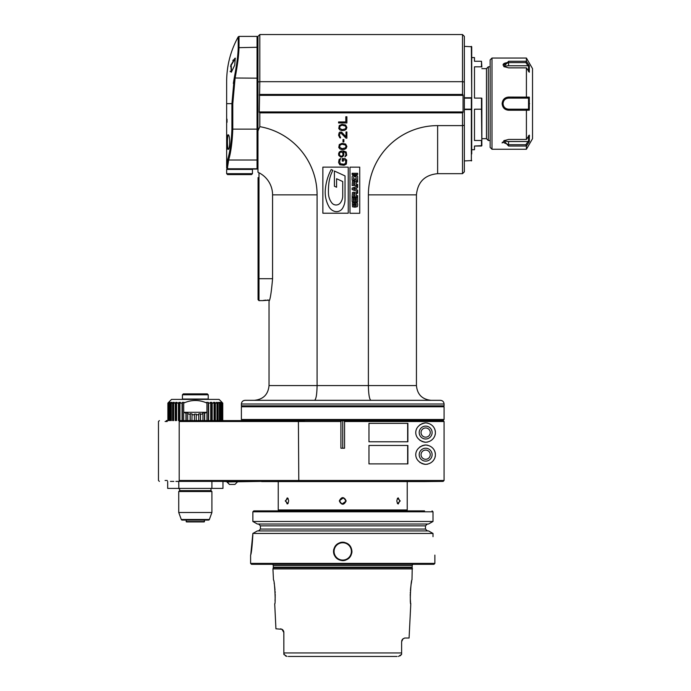 <?xml version="1.0" encoding="UTF-8"?>
<svg xmlns="http://www.w3.org/2000/svg" width="691" height="691" viewBox="0 0 691 691"><rect width="100%" height="100%" fill="white"/><g stroke="black" fill="none" stroke-linecap="round" stroke-linejoin="round"><path stroke-width="1.04" d="M261.431 480.478L217.924 480.478M216.957 481.394L175.894 481.394M170.452 481.394L173.856 481.394M261.155 481.394L226.924 481.947L229.412 484.434L234.94 484.434L229.412 484.434L226.924 481.584L237.428 481.584M226.924 481.584L222.96 481.394L222.96 488.399L167.68 488.399L222.96 488.399M279.164 510.882L278.24 509.958L407.232 509.958L407.232 481.584L423.816 481.584L261.613 481.256M185.421 520.09L186.112 520.09L186.475 521.938L204.165 521.938L204.536 520.09L205.218 520.09M185.188 520.09L205.443 520.09M186.112 521.567L204.536 521.567M209.364 519.485A0.924 0.924 90 0 1 208.501 520.09L182.148 520.09A0.924 0.924 -90 0 1 181.284 519.485L178.736 512.497L211.904 512.497L209.364 519.485L181.284 519.485M211.904 491.534L178.736 491.534L179.66 490.61L210.988 490.61L211.904 491.534L211.904 512.497M178.736 491.534L178.736 512.497M179.66 490.61L179.66 488.77M210.988 490.61L210.988 488.77M178.736 481.394L178.865 488.77M167.68 481.394L167.68 488.399M211.904 481.394L211.904 488.399M443.156 481.394L179.6 481.394C153.065 481.394 153.065 481.394 179.6 481.394L179.202 480.478C151.994 480.478 151.994 480.478 179.202 480.478L444.071 480.478L443.156 481.394L423.816 481.584M443.156 420.586L343.652 420.586L443.156 420.586L444.071 421.51L444.071 480.478M435.779 420.586L389.266 420.586M425.656 437.17A4.604 4.604 0 0 1 421.052 432.566A4.604 4.604 0 0 1 425.656 427.962A4.604 4.604 0 0 1 430.26 432.566A4.604 4.604 0 0 1 425.656 437.17M425.656 459.282A4.604 4.604 0 0 1 421.052 454.678A4.604 4.604 0 0 1 425.656 450.074A4.604 4.604 0 0 1 430.26 454.678A4.604 4.604 0 0 1 425.656 459.282M303.764 420.586L296.206 420.586M343.652 420.586L341.82 420.586L340.913 421.51L340.913 448.226L344.559 448.226L344.559 421.51L343.652 420.586L380.974 420.586M298.797 420.586L298.4 421.51L179.202 421.51C151.994 421.51 151.994 421.51 179.202 421.51L179.6 420.586C153.065 420.586 153.065 420.586 179.6 420.586L304.498 420.586M167.611 420.586L166.298 420.586M342.736 420.404L242.308 420.404L241.392 419.48L444.08 419.48L443.164 420.404L342.736 420.404M443.164 405.85L444.08 406.766L241.392 406.766L241.392 419.48M241.392 404.002L241.392 405.85L444.08 405.85L444.08 404.002L241.392 404.002C241.608 401.765 242.835 400.538 245.072 400.322L440.4 400.322C442.637 400.538 443.864 401.765 444.08 404.002M314.56 400.322C316.072 399.381 316.919 394.466 317.091 385.578L317.091 194.862A69.247 69.247 0 0 0 259.816 126.66L259.816 112.866L462.512 112.866L462.512 125.615L464.352 125.278L464.352 171.826L464.352 43.766L464.352 46.366L471.72 46.738L471.72 153.955M254.288 400.322C263.245 399.441 268.16 394.535 269.032 385.578L368.381 385.578C368.553 394.466 369.4 399.381 370.912 400.322M368.381 194.862L416.44 194.862L416.44 385.578L368.381 385.578L368.381 194.862A69.247 69.247 0 0 1 437.636 125.615L462.512 125.615L462.512 173.674L464.352 171.826M322.87 213.225L348.238 213.225L348.238 167.136L322.87 167.136L322.87 213.225M349.974 213.286L359.726 213.286L359.726 167.153L349.974 167.153L349.974 213.286M344.939 158.55L342.295 158.55L342.295 161.141L343.349 161.141L343.349 159.586L345.647 160.277L345.647 163.214L344.058 164.251L340.179 163.732L339.652 160.968L340.706 158.55L339.117 159.414L338.59 162.523L339.825 164.769L344.058 165.287L346.355 164.078L346.709 160.105L344.939 158.55M344.939 156.822L346.709 155.268L346.174 151.985L343.349 150.949L340.888 151.122L339.298 151.985L338.59 153.713L338.763 155.44L340.888 157.168L342.468 156.822L343.703 155.44L343.885 153.713L343.004 151.813L345.474 152.504L346.001 154.577L344.939 156.822M341.941 149.567L344.412 149.394L346.174 148.358L346.882 146.457L345.647 144.039L341.941 143.348L339.298 144.557L338.763 147.494L339.825 148.876L341.941 149.567M343.885 139.547L343.004 139.547L343.004 141.966L343.885 141.966L343.885 139.547M346.001 138.165L346.882 138.165L346.882 131.946L346.001 131.946L346.001 136.783L341.587 132.119L339.825 132.119L339.117 132.81L338.59 135.229L339.825 137.82L340.533 137.993L340.533 137.129L339.652 136.265L339.652 133.847L340.888 132.983L346.001 138.165M341.941 130.564L344.412 130.392L346.174 129.355L346.882 127.455L345.647 125.036L341.941 124.345L339.298 125.555L338.763 128.491L339.825 129.873L341.941 130.564M338.59 122.963L346.882 122.963L346.882 116.744L345.82 116.744L345.82 121.927L338.59 121.927L338.59 122.963M259.816 112.866L259.263 112.313L259.816 81.685L257.976 82.022L257.976 36.39L259.816 34.55L259.816 81.685L462.512 81.685L462.512 94.434L463.065 94.987L259.263 94.987M462.512 112.866L463.065 112.313L259.263 112.313M259.816 126.66L257.976 130.919L257.976 82.022M262.606 300.602L258.987 300.628L258.987 278.706L272.574 278.706C271.382 292.293 270.198 299.782 269.032 301.181C270.198 299.782 271.382 292.284 272.574 278.706L272.574 194.862A24.738 24.738 0 0 0 257.976 172.292L257.976 130.919M257.976 172.292L257.976 169.986M226.648 168.146L227.572 169.062L227.572 167.058L226.648 166.194L227.754 159.25C230.034 151.692 231.425 141.646 231.917 129.131L231.917 103.65L226.648 103.65L226.648 168.146L227.572 169.062L257.052 169.062L257.052 129.131L257.976 129.131L257.976 37.314L257.052 36.39L239.008 36.39L239.008 47.282C238.879 54.58 237.574 64.876 235.087 78.169L232.789 103.65L232.789 129.131L257.052 129.131L257.052 36.39M464.352 82.022L462.512 81.685L462.512 34.55L464.352 36.39L464.352 125.278M471.72 160.562L464.352 160.934L464.352 163.534M463.065 112.313L463.065 94.987M462.694 111.942L259.635 111.942M462.694 95.358L259.635 95.358M259.816 94.434L462.512 94.434M462.512 34.55L259.816 34.55M258.987 300.628L258.063 299.713L258.063 278.706L258.987 278.706L258.987 172.776M262.485 300.628L269.335 300.162M268.428 300.084L267.175 300.049M265.655 300.119L264.869 300.196M264.083 300.309L263.461 300.421M258.063 278.706L258.063 177.587M258.158 180.118L258.063 178.382M258.063 188.41L258.063 181.854M464.352 98.165L471.357 98.165L471.357 150.18M471.72 97.794L471.357 46.366M464.352 97.759L471.357 97.759M471.357 109.135L464.352 109.135M471.357 160.934L471.357 109.541L464.352 109.541M227.443 69.515C227.158 71.786 227.158 71.786 227.443 69.515C227.158 71.786 227.158 71.786 227.443 69.515C227.754 67.252 227.754 67.252 227.443 69.515L227.512 68.97M232.789 103.65L231.917 103.65L234.24 78.005C236.754 64.954 238.075 54.848 238.205 47.679L238.205 36.865C230.561 50.78 226.717 65.671 226.648 81.538L226.648 103.65M257.976 78.169L234.24 78.005L233.342 83.404M234.741 65.118L231.347 72.192L230.837 65.127L235.26 58.113L234.741 65.118M231.537 72.011L231.191 65.213L230.544 66.491M230.172 71.19L230.267 71.743M227.132 162.057L226.778 164.294M227.572 169.062L226.648 169.433L226.648 173.674L252.448 173.674L252.448 169.433L226.648 169.433M257.052 169.062L257.976 168.146M227.572 167.058L228.661 160.018C230.924 152.296 232.297 142.001 232.789 129.131L231.917 129.131M228.574 148.98L228.479 148.997C227.106 149.403 227.106 134.771 228.479 135.177L228.116 134.805C230.172 134.477 230.163 149.705 228.116 149.368C226.734 149.8 226.743 134.365 228.116 134.805L228.384 134.944M226.959 122.437L227.028 119.18L227.045 122.074M252.448 173.674L251.524 174.59L227.572 174.59L226.648 173.674M231.191 65.213L235.415 58.407M235.07 58.303L234.534 58.493M233.428 59.711L232.824 60.748M334.401 186.233L334.401 171.023L345.034 175.911L345.034 199.397A17.18 17.18 0 0 1 342.615 208.19A7.065 7.065 0 0 1 333.952 211.144A9.726 9.726 0 0 1 329.071 206.903A29.549 29.549 0 0 1 325.28 190.18A52.214 52.214 0 0 1 331.188 169.545L332.889 170.332A36.295 36.295 0 0 0 328.864 183.296A69.005 69.005 0 0 0 328.467 193.601A16.187 16.187 0 0 0 331.818 202.895A5.381 5.381 0 0 0 340.343 202.895A11.522 11.522 0 0 0 342.736 195.864L342.736 181.552L336.586 178.727L336.586 187.244L334.401 186.233M356.288 204.536L356.081 205.823L356.107 203.62L355.623 203.474L356.107 203.62L355.623 203.474L356.107 203.62L355.623 203.474L355.623 204.804L354.518 204.804L354.518 202.333L357.368 202.765L357.713 204.735L357.351 206.687L355.027 207.179L352.557 206.816L352.35 202.826L354.06 202.385L353.49 204.804M353.757 205.849L354.794 206.039L353.757 205.849L353.49 204.735M354.06 203.525L353.49 204.277M356.426 193.463L357.126 193.307L356.426 193.463M356.426 182.225L357.126 182.07L356.426 182.225M354.794 206.039L356.081 205.823M357.653 201.651L352.125 201.651L352.125 197.548L353.403 197.548L353.403 200.511L354.163 200.511L354.163 197.712L355.347 197.712L355.347 200.511L356.375 200.511L356.375 197.548L357.653 197.548L357.653 201.651M356.271 193.903L356.271 195.613L357.653 195.613L357.653 196.754L352.125 196.754L352.453 192.547L353.965 192.158L355.494 192.936L357.653 192.158L357.653 193.273L357.126 193.307M353.662 193.445L354.215 193.29L353.662 193.445L353.55 195.613L354.846 195.613L354.846 194.154M354.215 193.29L354.716 193.402M357.653 191.588L352.125 189.567L352.125 188.125L357.653 186.104L357.653 187.399L356.703 187.71L356.703 189.947L357.653 190.275L357.653 191.588M355.424 189.489L355.424 188.151L353.507 188.816L355.424 189.489M356.271 182.666L356.271 184.376L357.653 184.376L357.653 185.508L352.125 185.508L352.453 181.301L353.965 180.921L355.494 181.698L357.653 180.921L357.653 182.035L357.126 182.07M353.662 182.208L354.215 182.053L353.662 182.208L353.55 184.376L354.846 184.376L354.846 182.916M354.215 182.053L354.716 182.156M357.653 180.126L352.125 180.126L352.125 176.723L352.781 175.471L357.066 175.514L357.653 176.689L357.653 180.126M355.917 176.473L353.827 176.49L354.898 176.369L353.827 176.49L353.55 178.986L356.228 178.986L355.917 176.473L356.228 177.06L354.768 176.369M352.125 174.434L352.125 173.294L357.653 173.294L357.653 174.434L352.125 174.434M341.414 151.985L342.822 153.022L343.004 154.749L342.468 155.786L341.06 156.304L339.652 155.268L339.471 153.54L339.998 152.504L341.414 151.985M342.123 148.703L339.652 147.321L339.998 145.075L342.123 144.212L345.474 145.075L346.001 146.457L345.474 147.839L342.123 148.703M342.123 129.701L339.652 128.319L339.998 126.073L342.123 125.209L345.474 126.073L346.001 127.455L345.474 128.837L342.123 129.701M268.108 420.586L293.442 420.586M269.032 421.51L272.081 421.51M298.4 421.51L340.913 421.51L298.4 421.51L298.797 481.394M165.089 480.478L167.222 480.478M167.222 421.51L165.089 421.51M342.736 420.586L342.736 448.226M344.559 421.51L444.071 421.51M424.982 442.214A9.674 9.674 0 0 0 425.656 442.24C412.458 440.262 412.458 424.87 425.656 422.892C434.354 423.687 435.727 431.149 435.33 432.704C435.71 434.25 434.026 441.592 425.656 442.24A9.674 9.674 0 0 0 426.338 442.214M426.338 445.03A9.674 9.674 0 0 0 425.656 445.004C434.354 445.799 435.727 453.261 435.33 454.816C435.71 456.362 434.026 463.704 425.656 464.352C412.458 462.374 412.458 446.982 425.656 445.004A9.674 9.674 0 0 0 424.982 445.03M407.88 441.782L368.968 441.782L368.968 423.35L407.88 423.35L407.88 441.782M407.88 463.894L368.968 463.894L368.968 445.462L407.88 445.462L407.88 463.894M427.029 442.145A9.674 9.674 0 0 0 427.729 442.015M432.937 438.932A9.674 9.674 0 0 0 433.464 438.275M433.628 438.042A9.674 9.674 0 0 0 434.129 437.239M435.088 434.708A9.674 9.674 0 0 0 435.183 434.25M435.278 431.607A9.674 9.674 0 0 0 435.209 431.072M435.088 430.424A9.674 9.674 0 0 0 434.924 429.785M434.898 429.707A9.674 9.674 0 0 0 434.734 429.215M434.069 427.798A9.674 9.674 0 0 0 433.628 427.09M433.309 426.649A9.674 9.674 0 0 0 432.937 426.2M427.729 423.117A9.674 9.674 0 0 0 427.029 422.987M426.338 422.918A9.674 9.674 0 0 0 424.982 422.918M424.317 442.145A9.674 9.674 0 0 1 423.687 442.033M422.477 441.704A9.674 9.674 0 0 1 421.907 441.489M420.378 440.677A9.674 9.674 0 0 1 419.929 440.366M419.929 424.766A9.674 9.674 0 0 1 420.378 424.455M421.907 423.643A9.674 9.674 0 0 1 422.477 423.428M423.687 423.099A9.674 9.674 0 0 1 424.317 422.987M425.656 439.018A6.452 6.452 0 0 1 419.204 432.566A6.452 6.452 0 0 1 425.656 426.114A6.452 6.452 0 0 1 432.108 432.566A6.452 6.452 0 0 1 425.656 439.018M426.338 464.326A9.674 9.674 0 0 1 424.982 464.326M424.317 464.257A9.674 9.674 0 0 1 423.687 464.145M422.477 463.816A9.674 9.674 0 0 1 421.907 463.601M420.378 462.789A9.674 9.674 0 0 1 419.929 462.478M419.929 446.878A9.674 9.674 0 0 1 420.378 446.567M421.907 445.755A9.674 9.674 0 0 1 422.477 445.54M423.687 445.211A9.674 9.674 0 0 1 424.317 445.099M427.029 464.257A9.674 9.674 0 0 0 427.729 464.127M432.937 461.044A9.674 9.674 0 0 0 433.464 460.387M433.628 460.154A9.674 9.674 0 0 0 434.129 459.351M435.088 456.82A9.674 9.674 0 0 0 435.183 456.362M435.278 453.719A9.674 9.674 0 0 0 435.209 453.184M435.088 452.536A9.674 9.674 0 0 0 434.924 451.897M434.898 451.819A9.674 9.674 0 0 0 434.734 451.327M434.069 449.91A9.674 9.674 0 0 0 433.628 449.202M433.309 448.761A9.674 9.674 0 0 0 432.937 448.312M427.729 445.229A9.674 9.674 0 0 0 427.029 445.099M425.656 461.13A6.452 6.452 0 0 1 419.204 454.678A6.452 6.452 0 0 1 425.656 448.226A6.452 6.452 0 0 1 432.108 454.678A6.452 6.452 0 0 1 425.656 461.13M368.968 423.35L407.647 423.35L407.647 441.782L368.968 441.782M368.968 445.462L407.647 445.462L407.647 463.894L368.968 463.894M222.044 402.343L219.09 399.398L171.549 399.398L168.604 402.343M167.878 403.086L167.878 420.586L167.878 403.086L168.604 402.361L167.878 403.086L168.785 402.361L168.362 403.086L169.623 402.361L170.193 402.361L169.511 403.086L171.1 402.361L171.938 402.361L171.29 403.086L172.577 403.086L173.165 402.361L174.244 402.361L173.666 403.086L175.272 403.086L175.782 402.361L177.077 402.361L176.568 403.086L178.451 403.086L178.874 402.361L180.36 402.361L179.936 403.086L182.044 403.086L182.372 402.361L184.013 402.361L183.702 403.086C191.45 399.631 199.198 399.631 206.946 403.086L206.635 402.361L208.276 402.361L208.604 403.086L210.703 403.086L210.28 402.361L211.774 402.361L212.197 403.086L214.072 403.086L213.562 402.361L214.866 402.361L215.376 403.086L216.983 403.086L216.395 402.361L219.358 403.086L218.71 402.361L219.548 402.361L221.137 403.086L220.446 402.361L221.016 402.361L222.277 403.086L221.854 402.361L222.761 403.086L222.761 420.586M183.685 420.586L183.685 403.086M183.702 403.086L183.702 412.294L185.965 413.235L186.19 412.544L186.19 420.586M185.965 420.586L185.965 413.235M191.943 420.586L192.055 413.952L190.232 413.667L190.12 414.375L187.719 413.805L187.943 413.114L186.19 412.544M183.702 412.294L206.946 412.294L206.946 403.086L206.963 420.586M204.674 420.586L204.674 413.235L206.946 412.294M204.674 413.235L204.458 412.544L202.705 413.114L202.929 413.805L200.528 414.375L200.416 413.667L198.593 413.952L198.706 414.669L196.244 414.859L196.244 414.142L194.404 414.142L194.404 414.859L191.943 414.669M194.404 420.586L194.404 414.859M196.244 420.586L196.244 414.859M198.706 420.586L198.706 414.669M200.416 420.586L200.416 413.667M200.528 420.586L200.528 414.375M202.929 420.586L202.929 413.805M204.458 420.586L204.458 412.544M208.276 420.586L208.276 402.361M208.604 420.586L208.604 403.086M210.703 420.586L210.703 403.086M211.774 420.586L211.774 402.361M212.197 420.586L212.197 403.086M214.072 420.586L214.072 403.086M214.866 420.586L214.866 402.361M215.376 420.586L215.376 403.086M216.983 420.586L216.983 403.086M217.484 420.586L217.484 402.361M218.062 420.586L218.062 403.086M219.358 420.586L219.358 403.086M219.548 420.586L219.548 402.361M220.187 420.586L220.187 403.086M221.137 420.586L221.137 403.086M221.016 402.957L221.016 402.361M221.707 420.586L221.707 403.086M222.277 420.586L222.277 403.086M222.571 420.586L222.571 403.086M190.232 420.586L190.232 413.667M190.12 420.586L190.12 414.375M187.719 420.586L187.719 413.805M182.372 420.586L182.372 402.361M182.044 420.586L182.044 403.086M179.936 420.586L179.936 403.086M178.874 420.586L178.874 402.361M178.451 420.586L178.451 403.086M176.568 420.586L176.568 403.086M175.782 420.586L175.782 402.361M175.272 420.586L175.272 403.086M173.666 420.586L173.666 403.086M173.165 420.586L173.165 402.361M172.577 420.586L172.577 403.086M171.29 420.586L171.29 403.086M171.1 420.586L171.1 402.361M170.452 420.586L170.452 403.086M169.511 420.586L169.511 403.086M169.623 402.957L169.623 402.361M168.941 420.586L168.941 403.086M168.362 420.586L168.362 403.086M168.077 420.586L168.077 403.086M195.32 399.027L208.224 399.027L208.224 394.794L182.424 394.794L182.424 399.027L195.32 399.027M182.424 394.794L183.348 393.87L207.3 393.87L208.224 394.794M412.544 568.926L272.928 568.926L273.239 567.786L412.233 567.786L411.983 579.982C410.903 579.213 409.599 604.677 410.782 603.934L410.765 603.735M283.846 639.503L283.846 652.952L401.626 652.952L401.626 641.706L402.991 638.847L404.693 638.026L402.784 639.028A3.688 3.688 0 0 0 402.594 639.218A3.688 3.688 0 0 1 402.784 639.028M404.693 638.026L409.081 638.026L410.782 603.934M401.721 640.903L401.747 640.79A3.688 3.688 0 0 1 401.791 640.635L401.842 640.471A3.688 3.688 0 0 1 401.903 640.298L401.981 640.134A3.688 3.688 0 0 1 402.076 639.952L402.179 639.771A3.688 3.688 0 0 1 402.3 639.59L402.326 639.555A3.688 3.688 0 0 1 402.49 639.339L402.594 639.218M401.626 645.532L401.626 649.272M410.713 603.364L410.653 602.811M410.54 601.714L410.489 601.084M410.437 600.479L410.411 600.021M410.368 599.425L410.342 598.872M410.316 598.32L410.29 597.775M410.273 597.257L410.264 596.653M410.247 595.685L410.264 594.139M410.29 593.103L410.324 592.256M410.402 590.779L410.635 588.179M410.704 587.557L410.774 586.944M410.86 586.262L410.938 585.743M411.015 585.173L411.085 584.707M411.188 584.076L411.275 583.55M411.361 583.092L411.473 582.461M411.577 581.943L411.663 581.485M397.135 656.45L288.337 656.45M399.882 655.949L400.495 655.491M400.504 655.491L401.626 654.342L398.465 656.45M293.062 656.45L297.424 656.45M392.41 656.45L388.048 656.45M287.007 656.45L283.846 654.342L283.846 652.952L284.295 654.861M285.452 655.854L285.901 656.13M283.846 646.292L283.828 632.187A3.688 3.688 0 0 0 283.811 632.032L283.794 631.876A3.688 3.688 0 0 0 283.759 631.721L283.725 631.565A3.688 3.688 0 0 0 283.681 631.401L283.621 631.237A3.688 3.688 0 0 0 283.56 631.064L283.543 631.038A3.688 3.688 0 0 0 283.491 630.926L283.483 630.892A3.688 3.688 0 0 0 283.388 630.719L283.379 630.702A3.688 3.688 0 0 0 283.293 630.563A3.688 3.688 0 0 1 283.483 630.892A3.688 3.688 0 0 0 283.293 630.563M283.846 653.237L283.846 654.118M283.016 630.175A3.688 3.688 0 0 0 282.671 629.795A3.688 3.688 0 0 1 283.016 630.175A3.688 3.688 0 0 0 282.671 629.795L282.455 629.613A3.688 3.688 0 0 0 282.222 629.441L280.581 628.81M274.707 603.779L275.934 628.81L281.954 629.276L283.846 632.498L283.846 653.09M274.128 583.169L274.232 583.757M274.448 585.13L274.534 585.692M274.621 586.365L274.707 587.056M274.776 587.592L274.854 588.291M274.923 588.974L274.992 589.794M275.113 591.461L275.173 592.852M275.217 594.39L275.225 595.668M275.217 596.566L275.199 597.102M275.191 597.568L275.156 598.328M275.13 598.942L275.087 599.624M275.053 600.159L275.018 600.617M274.69 603.934C275.873 604.677 274.569 579.213 273.489 579.982L272.928 568.926M401.626 652.952L401.626 654.342M250.6 563.398L434.872 563.398L433.948 564.314L251.524 564.314L250.6 563.398L250.6 555.106M433.007 536.674C435.036 560.444 435.036 560.444 433.007 536.674L433.007 533.443L252.863 533.443L257.354 530.921L252.863 533.443L250.816 554.13M351.952 551.418C351.399 545.821 348.333 542.755 342.736 542.202C337.139 542.755 334.073 545.821 333.52 551.418C334.073 557.015 337.139 560.081 342.736 560.634C348.333 560.081 351.399 557.015 351.952 551.418A9.216 9.216 0 0 1 351.935 551.971A9.216 9.216 0 0 0 351.952 551.418M252.863 534.834C252.137 546.892 251.386 553.646 250.6 555.098C251.308 554.122 252.06 547.367 252.863 534.834M260.922 510.882L253.804 510.882L252.863 511.798L252.863 521.48L257.354 524.011L428.532 524.011L433.007 521.48L433.007 511.798L432.065 510.882L433.007 511.798L433.007 521.48L428.532 524.011M424.55 510.882L253.804 510.882L252.863 511.798L433.007 511.798M433.007 533.443L428.532 530.921L433.007 533.443M427.358 524.011L425.475 525.851L425.475 529.073L427.358 530.921M257.354 524.011L252.863 521.48L252.863 511.798M252.863 521.48L433.007 521.48M258.538 530.921L260.429 529.073L260.429 525.851L258.538 524.011M428.532 530.921L257.354 530.921M407.232 509.958L406.308 510.882M278.24 509.958L278.24 481.584L407.232 481.584M400.227 500.932L397.506 503.627L396.798 500.932L397.515 498.228L400.227 500.932L399.709 500.932L398.266 503.972L397.411 503.471M346.165 500.932C343.885 505.32 341.596 505.32 339.307 500.932C341.587 496.535 343.876 496.535 346.165 500.932L345.699 500.258M288.674 500.932L287.957 503.627L285.245 500.932L287.966 498.237L288.674 500.932M261.656 481.584L278.24 481.584M397.411 498.392L398.266 497.891L399.709 500.932M345.638 500.016L345.25 499.222M345.094 499.014L343.548 497.995M343.297 497.943L339.73 500.483M339.704 500.707L339.773 501.606M339.834 501.839L340.222 502.642M340.378 502.849L341.924 503.86M342.175 503.92L345.742 501.372M345.768 501.148L345.776 500.932C343.755 504.845 341.734 504.845 339.696 500.932C341.717 497.01 343.738 497.01 345.776 500.932M344.006 503.696L341.466 503.696M341.466 498.168L344.006 498.168M288.061 503.471L287.206 503.972L285.763 500.932L287.206 497.891L288.061 498.392M351.883 552.524A9.216 9.216 0 0 1 351.797 553.076A9.216 9.216 0 0 0 351.883 552.524M345.474 560.22A9.216 9.216 0 0 1 342.736 560.634A9.216 9.216 0 0 0 345.474 560.22M334.323 555.175A9.216 9.216 0 0 1 333.537 550.865A9.216 9.216 0 0 0 334.323 555.175M333.589 550.312A9.216 9.216 0 0 1 333.813 549.12A9.216 9.216 0 0 0 333.589 550.312M339.998 542.616A9.216 9.216 0 0 1 343.289 542.219A9.216 9.216 0 0 0 339.998 542.616M343.842 542.271A9.216 9.216 0 0 1 344.394 542.357A9.216 9.216 0 0 0 343.842 542.271M502.383 142.199L502.132 143.002M504.249 140.48A5.528 2.764 180 0 0 508.576 141.525L527.984 141.525L525.886 144.704L508.576 144.704L508.576 146.026L526.412 146.026L508.576 146.026L503.843 140.722L508.576 139.444L526.412 139.444L526.412 110.232L508.576 110.232C504.698 109.878 502.547 107.684 502.124 103.65C502.547 99.616 504.698 97.422 508.576 97.068L529.306 97.129L529.306 110.171L526.412 110.232M491.992 149.256L490.152 147.416L490.152 59.884L491.992 58.044L491.992 149.256L526.412 149.256L526.412 146.026L528.753 142.45M527.924 63.589L526.456 61.361L529.306 65.688L529.306 72.209L526.412 67.856L526.412 97.068M526.412 67.856L508.576 67.856L503.843 66.578L508.576 61.274L526.412 61.274L525.886 62.596L527.984 65.775L508.576 65.775A5.528 2.764 0 0 0 504.249 66.82M491.992 58.044L526.412 58.044L526.412 61.274M529.073 65.334L528.062 63.797M526.412 58.044L532.528 68.642L532.528 138.658L526.412 149.256M504.214 66.802L503.048 64.954L508.559 62.596L525.886 62.596M507.151 62.656L506.494 62.743M506.123 62.803L505.562 62.916M504.793 63.149L504.059 63.494M503.558 63.866L503.186 64.349M526.412 139.444L529.306 135.091L529.306 141.612L526.456 145.939L525.886 144.704M529.47 136.187L529.306 135.091M508.576 141.525L508.576 144.704L503.048 142.346L504.214 140.498M528.537 135.73L528.537 141.785L529.306 141.612M527.984 141.525L528.537 141.785M525.886 109.178L508.576 109.178L527.984 109.178L525.886 109.178L526.456 110.163M508.239 109.169A5.528 5.528 0 0 0 508.576 109.178C505.225 108.858 503.385 107.01 503.048 103.65C503.385 100.29 505.233 98.442 508.576 98.122L525.886 98.122L526.456 97.137M525.886 98.122L527.984 98.122L529.306 97.129M528.546 97.595L528.546 109.705L529.306 110.171M527.984 98.122L508.576 98.122A5.528 5.528 0 0 0 508.239 98.131M506.883 98.39A5.528 5.528 0 0 0 506.235 98.64M503.221 102.277A5.528 5.528 0 0 0 503.091 102.959M503.057 103.304A5.528 5.528 0 0 0 503.057 103.996M503.091 104.341A5.528 5.528 0 0 0 503.221 105.023M505.337 108.133A5.528 5.528 0 0 0 505.924 108.504M506.235 108.66A5.528 5.528 0 0 0 506.883 108.91M527.984 109.178L528.546 109.705M508.593 109.178L508.576 110.232M508.593 98.122L508.576 97.068M471.72 149.714L474.484 149.714L474.484 146.034L481.489 146.034L481.489 140.48L474.484 140.48L474.484 109.204L481.489 109.204L481.489 98.096L474.484 98.096L474.484 66.82L481.489 66.82L481.489 61.266L474.484 61.266L474.484 57.586L471.72 57.586M481.86 140.23L481.489 109.204L481.86 145.663L474.484 146.034M481.86 98.217L481.86 138.658L486.464 138.658L486.464 68.642L488.304 66.794L488.304 140.506L486.464 138.658M481.489 61.266L481.86 67.07M527.984 65.775L529.306 65.688M528.537 65.515L528.537 71.57M272.574 194.862L317.091 194.862M238.205 47.679L257.052 47.282L257.976 48.05M227.754 159.25L228.661 160.018L257.052 160.018L257.976 159.25M226.648 167.878L227.572 168.768L257.052 168.768L257.976 167.878M416.44 194.862C417.701 181.992 424.758 174.927 437.636 173.674L437.636 125.615M179.202 421.51L179.202 480.478M273.239 567.786L273.299 567.302L412.173 567.302L412.233 567.786M412.173 567.302L412.173 565.609L273.299 565.609L273.299 567.302M425.475 525.851L260.429 525.851M260.429 529.073L425.475 529.073M285.245 500.932L285.763 500.932M351.399 551.418A8.663 8.663 0 0 1 342.736 560.081A8.663 8.663 0 0 1 334.073 551.418A8.663 8.663 0 0 1 342.736 542.755A8.663 8.663 0 0 1 351.399 551.418M502.124 103.65L503.048 103.65M529.608 103.65L528.805 103.65M508.576 61.274L508.576 65.775M237.428 481.947L234.94 484.434L237.428 481.947M444.08 406.766L444.08 419.48M242.308 405.85L241.392 406.766M269.032 385.578L269.032 301.181M238.205 36.865L239.008 36.39M437.636 173.674L462.512 173.674M416.44 385.578C417.312 394.535 422.227 399.441 431.184 400.322M159.388 481.394L158.472 480.478L158.472 421.51L159.388 420.586M412.173 565.609L412.7 564.314M273.299 565.609L272.772 564.314M434.872 563.398L434.872 555.106M490.152 140.506L488.304 140.506M490.152 66.794L488.304 66.794M486.464 68.642L481.86 68.642"/></g></svg>
